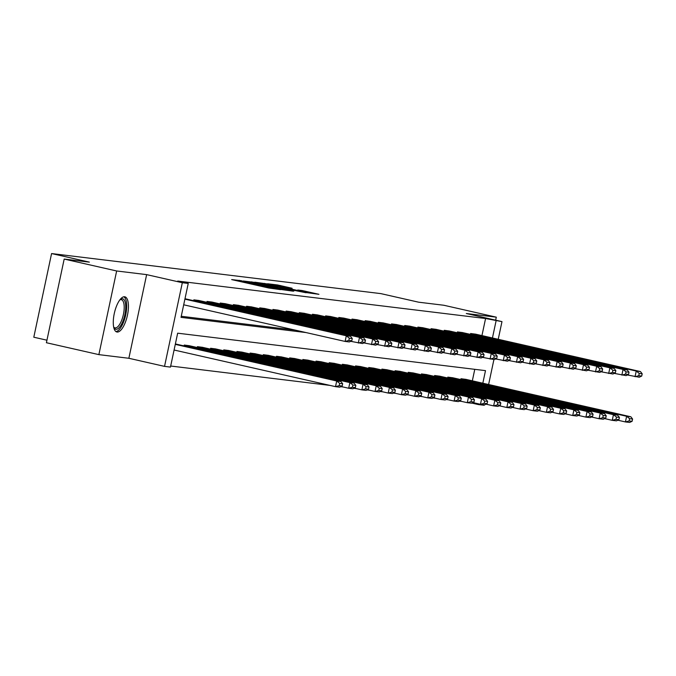 <?xml version="1.0" encoding="UTF-8"?>
<svg xmlns="http://www.w3.org/2000/svg" width="676" height="676" viewBox="0 0 676 676"><rect width="100%" height="100%" fill="white"/><g stroke="black" fill="none" stroke-linecap="round" stroke-linejoin="round"><path stroke-width="1.01" d="M241.273 280.692L231.665 279.594L268.752 288.01L280.557 289.649L244.932 281.985L241.273 280.692M124.604 296.764A18.041 6.608 102.8 0 0 114.337 313.267A18.041 6.608 102.8 0 0 116.864 331.992A18.041 6.608 102.8 0 0 117.109 332.034A18.041 6.608 102.8 0 0 127.375 315.531A18.041 6.608 102.8 0 0 124.849 296.806A18.041 6.608 102.8 0 0 124.604 296.764M292.1 288.255L277.574 284.959L267.628 283.768L306.101 292.556L318.937 294.313L302.087 290.528L297.744 290.012L309.084 292.793L300.93 291.255L272.8 284.723L292.1 288.255M481.946 335.592L485.579 318.514L501.981 321.615L498.229 339.293M64.186 259.069L116.652 270.975L98.873 354.63L46.407 342.724L64.186 259.069L89.359 262.127L51.579 253.559L380.875 293.621L418.647 302.197L443.828 305.256L496.294 317.162L466.305 313.52L501.981 321.615M98.873 354.63L128.862 358.28L146.641 274.625L116.652 270.975M146.641 274.625L182.326 282.72L188.241 283.438L181.024 317.357L306.034 332.567M485.579 318.514L177.746 281.064L188.241 283.438M254.675 282.391L243.233 280.996L280.312 289.412L293.147 291.179L254.675 282.391L254.548 282.99M254.894 282.205L267.569 283.962L306.042 292.75L280.878 287.68L279.332 287.714L293.832 291.128L254.886 282.255M495.652 320.179L496.294 317.162M51.579 253.559L33.8 337.214L46.94 340.197M181.261 316.284L295.539 330.184M185.739 298.893L184.979 298.758M193.674 300.693L193.86 299.84L198.913 300.499M206.856 302.299L207.033 301.437L212.095 302.096M220.03 303.904L220.215 303.042L225.277 303.701M233.212 305.501L233.389 304.648L238.451 305.307M246.385 307.107L246.571 306.253L251.633 306.912M259.567 308.712L259.753 307.85L264.806 308.51M272.749 310.318L272.927 309.456L277.988 310.115M285.923 311.915L286.109 311.061L291.162 311.72M299.105 313.52L299.282 312.667L304.344 313.326M312.278 315.126L312.464 314.264L317.526 314.923M325.46 316.731L325.638 315.869L330.699 316.529M338.634 318.328L338.82 317.475L343.881 318.134M351.816 319.934L352.002 319.08L357.055 319.74M364.998 321.539L365.175 320.678L370.237 321.337M378.171 323.145L378.357 322.283L383.41 322.942M391.353 324.742L391.531 323.889L396.592 324.548M404.527 326.347L404.713 325.494L409.774 326.153M417.709 327.953L417.886 327.091L422.948 327.75M430.882 329.558L431.068 328.697L436.13 329.356M444.064 331.155L444.25 330.302L449.303 330.961M457.246 332.761L457.424 331.908L462.485 332.567M470.42 334.366L470.606 333.505L475.659 334.164M170.682 366.02L329.981 385.404M340.712 386.706L343.163 387.01M353.886 388.311L356.345 388.607M367.068 389.917L369.519 390.213M380.242 391.522L382.7 391.818M393.424 393.119L395.874 393.424M406.606 394.725L409.056 395.021M419.779 396.33L422.23 396.626M432.961 397.936L435.412 398.232M446.135 399.533L448.594 399.837M459.317 401.138L461.767 401.434M472.338 380.816L474.772 369.333M176.123 344.109L175.371 343.974M184.066 345.918L184.244 345.056L189.305 345.715M197.24 347.515L197.426 346.661L202.487 347.32M210.422 349.12L210.599 348.267L215.661 348.926M223.595 350.726L223.781 349.864L228.843 350.523M236.777 352.331L236.963 351.469L242.016 352.128M249.959 353.928L250.137 353.075L255.198 353.734M263.133 355.534L263.319 354.68L268.372 355.339M276.315 357.139L276.492 356.277L281.554 356.936M289.489 358.745L289.674 357.883L294.736 358.542M302.671 360.342L302.848 359.488L307.91 360.147M315.844 361.947L316.03 361.094L321.092 361.753M329.026 363.553L329.212 362.691L334.265 363.35M342.208 365.158L342.386 364.296L347.447 364.955M355.382 366.755L355.568 365.902L360.621 366.561M368.564 368.361L368.741 367.507L373.803 368.166M381.737 369.966L381.923 369.104L386.985 369.764M394.919 371.572L395.097 370.71L400.158 371.369M408.093 373.169L408.279 372.315L413.34 372.975M421.275 374.774L421.461 373.921L426.514 374.58M434.457 376.38L434.634 375.518L439.696 376.177M447.63 377.985L447.816 377.123L452.869 377.783M460.812 379.582L460.99 378.729L466.051 379.388M484.312 404.763L484.202 405.27L478.287 404.552L478.439 403.834M471.78 403.073L478.287 404.552M482.825 383.191L485.495 370.634L177.661 333.183L170.453 367.102L164.538 366.375L182.326 282.72M128.862 358.28L164.538 366.375M493.919 359.539L488.613 384.509M492.441 337.975L496.074 320.897M245.802 281.402L282.948 289.598L245.802 281.402M268.161 284.706L260.006 283.176L263.725 284.173L278.157 287.03L268.161 284.706M174.087 350.016L335.507 386.655L336.707 381.002L175.287 344.363M175.718 344.016L340.932 381.517L342.664 383.757L339.707 383.393L339.225 385.658L342.183 386.013L342.664 383.757M342.183 386.013L339.724 387.171L335.507 386.655L339.225 385.658M339.707 383.393L336.707 381.002L340.932 381.517M185.325 298.8L350.54 336.302L346.315 335.786L345.115 341.439L348.841 340.434L351.799 340.797L352.272 338.532L349.323 338.177L348.841 340.434M183.695 304.8L345.115 341.439L349.34 341.946L351.799 340.797M184.903 299.147L346.315 335.786L349.323 338.177M352.272 338.532L350.54 336.302M120.074 299.586A15.616 5.721 -77.2 0 1 120.159 299.519A15.616 5.721 -77.2 0 1 125.736 306.988A15.616 5.721 -77.2 0 1 121.173 324.869A15.616 5.721 -77.2 0 1 113.805 327.514A15.616 5.721 -77.2 0 1 113.754 327.412M113.686 327.066A14.458 5.298 102.8 0 0 114.928 327.877A14.458 5.298 102.8 0 0 121.105 321.624A14.458 5.298 102.8 0 0 124.207 307.267A14.458 5.298 102.8 0 0 121.325 299.679A14.458 5.298 102.8 0 0 119.855 299.874M115.917 331.553A17.922 6.566 102.8 0 0 126.708 305.941A17.922 6.566 102.8 0 0 123.809 296.789M341.084 386.537L348.681 388.261L349.881 382.608L184.666 345.106M188.891 345.622L354.106 383.123L355.846 385.362L352.889 384.999L352.407 387.264L355.365 387.618L355.846 385.362M355.365 387.618L352.906 388.776L348.681 388.261L352.407 387.264M352.889 384.999L349.881 382.608L354.106 383.123M354.258 388.134L361.863 389.866L363.063 384.213L197.848 346.712M202.073 347.227L367.288 384.72L369.02 386.959L366.062 386.604L365.581 388.861L368.538 389.224L369.02 386.959M368.538 389.224L366.088 390.373L361.863 389.866L365.581 388.861M366.062 386.604L363.063 384.213L367.288 384.72M198.507 300.406L363.722 337.899L359.497 337.383L358.297 343.036L362.015 342.039L364.972 342.402L365.454 340.138L362.497 339.783L362.015 342.039M350.692 341.312L362.522 343.552L364.972 342.402M194.282 299.89L359.497 337.383L362.497 339.783M365.454 340.138L363.722 337.899M211.681 302.003L376.895 339.504L372.67 338.989L371.47 344.642L375.197 343.645L378.154 344L378.636 341.743L375.679 341.38L375.197 343.645M363.874 342.918L375.695 345.157L378.154 344M207.456 301.496L372.67 338.989L375.679 341.38M378.636 341.743L376.895 339.504M367.44 389.739L375.036 391.463L376.245 385.81L211.022 348.317M215.247 348.833L380.461 386.326L382.202 388.565L379.244 388.201L378.763 390.466L381.72 390.829L382.202 388.565M381.72 390.829L379.261 391.979L375.036 391.463L378.763 390.466M379.244 388.201L376.245 385.81L380.461 386.326M380.613 391.345L388.218 393.069L389.418 387.416L224.204 349.915M228.429 350.43L393.643 387.931L395.375 390.17L392.418 389.807L391.936 392.072L394.894 392.426L395.375 390.17M394.894 392.426L392.443 393.584L388.218 393.069L391.936 392.072M392.418 389.807L389.418 387.416L393.643 387.931M393.795 392.95L401.392 394.674L402.6 389.021L237.386 351.52M241.602 352.035L406.825 389.537L408.558 391.776L405.6 391.412L405.118 393.677L408.076 394.032L408.558 391.776M408.076 394.032L405.617 395.19L401.392 394.674L405.118 393.677M405.6 391.412L402.6 389.021L406.825 389.537M224.863 303.608L390.077 341.11L385.852 340.594L384.652 346.247L388.37 345.25L391.328 345.605L391.81 343.349L388.852 342.985L388.37 345.25M377.047 344.523L388.877 346.763L391.328 345.605M220.638 303.093L385.852 340.594L388.852 342.985M391.81 343.349L390.077 341.11M238.036 305.214L403.251 342.715L399.034 342.2L397.826 347.853L401.552 346.847L404.51 347.21L404.992 344.946L402.034 344.591L401.552 346.847M390.229 346.12L402.051 348.36L404.51 347.21M233.811 304.699L399.034 342.2L402.034 344.591M404.992 344.946L403.251 342.715M251.219 306.82L416.433 344.312L412.208 343.797L411.008 349.45L414.726 348.453L417.683 348.816L418.165 346.551L415.208 346.196L414.726 348.453M403.403 347.726L415.233 349.965L417.683 348.816M246.994 306.304L412.208 343.797L415.208 346.196M418.165 346.551L416.433 344.312M264.392 308.417L429.615 345.918L425.39 345.402L424.19 351.055L427.908 350.058L430.865 350.413L431.347 348.157L428.39 347.794L427.908 350.058M416.585 349.331L428.407 351.571L430.865 350.413M260.175 307.91L425.39 345.402L428.39 347.794M431.347 348.157L429.615 345.918M277.574 310.022L442.788 347.523L438.563 347.008L437.364 352.661L441.09 351.664L444.048 352.019L444.521 349.762L441.572 349.399L441.09 351.664M429.767 350.937L441.589 353.176L444.048 352.019M273.349 309.507L438.563 347.008L441.572 349.399M444.521 349.762L442.788 347.523M290.756 311.628L455.97 349.129L451.745 348.613L450.546 354.266L454.264 353.261L457.221 353.624L457.703 351.359L454.745 351.005L454.264 353.261M442.941 352.534L454.771 354.773L457.221 353.624M286.531 311.112L451.745 348.613L454.745 351.005M457.703 351.359L455.97 349.129M303.93 313.233L469.144 350.726L464.919 350.21L463.719 355.863L467.446 354.866L470.403 355.23L470.885 352.965L467.927 352.61L467.446 354.866M456.123 354.139L467.944 356.379L470.403 355.23M299.705 312.718L464.919 350.21L467.927 352.61M470.885 352.965L469.144 350.726M317.112 314.83L482.326 352.331L478.101 351.816L476.901 357.469L480.619 356.472L483.577 356.827L484.058 354.57L481.101 354.207L480.619 356.472M469.296 355.745L481.126 357.984L483.577 356.827M312.887 314.323L478.101 351.816L481.101 354.207M484.058 354.57L482.326 352.331M330.285 316.436L495.5 353.937L491.283 353.421L490.075 359.074L493.801 358.077L496.759 358.432L497.24 356.176L494.283 355.813L493.801 358.077M482.478 357.35L494.3 359.59L496.759 358.432M326.06 315.92L491.283 353.421L494.283 355.813M497.24 356.176L495.5 353.937M343.467 318.041L508.682 355.542L504.457 355.027L503.257 360.68L506.975 359.674L509.932 360.038L510.414 357.773L507.456 357.418L506.975 359.674M495.652 358.948L507.482 361.187L509.932 360.038M339.242 317.526L504.457 355.027L507.456 357.418M510.414 357.773L508.682 355.542M356.641 319.647L521.864 357.139L517.639 356.624L516.439 362.277L520.157 361.28L523.114 361.643L523.596 359.378L520.638 359.024L520.157 361.28M508.834 360.553L520.655 362.792L523.114 361.643M352.424 319.131L517.639 356.624L520.638 359.024M523.596 359.378L521.864 357.139M369.823 321.244L535.037 358.745L530.812 358.229L529.612 363.882L533.339 362.885L536.296 363.24L536.769 360.984L533.82 360.621L533.339 362.885M522.016 362.159L533.837 364.398L536.296 363.24M365.598 320.737L530.812 358.229L533.82 360.621M536.769 360.984L535.037 358.745M383.005 322.849L548.219 360.35L543.994 359.835L542.794 365.488L546.512 364.491L549.47 364.846L549.951 362.589L546.994 362.226L546.512 364.491M535.189 363.764L547.019 366.003L549.47 364.846M378.78 322.334L543.994 359.835L546.994 362.226M549.951 362.589L548.219 360.35M396.178 324.455L561.393 361.956L557.168 361.44L555.968 367.093L559.694 366.088L562.652 366.451L563.133 364.187L560.176 363.832L559.694 366.088M548.371 365.361L560.193 367.6L562.652 366.451M391.953 323.939L557.168 361.44L560.176 363.832M563.133 364.187L561.393 361.956M409.36 326.06L574.575 363.553L570.35 363.037L569.15 368.69L572.868 367.693L575.825 368.057L576.307 365.792L573.349 365.437L572.868 367.693M561.545 366.967L573.375 369.206L575.825 368.057M405.135 325.545L570.35 363.037L573.349 365.437M576.307 365.792L574.575 363.553M422.534 327.657L587.748 365.158L583.532 364.643L582.323 370.296L586.05 369.299L589.007 369.654L589.489 367.398L586.531 367.034L586.05 369.299M574.727 368.572L586.548 370.811L589.007 369.654M418.309 327.15L583.532 364.643L586.531 367.034M589.489 367.398L587.748 365.158M435.716 329.263L600.93 366.764L596.705 366.248L595.505 371.901L599.232 370.904L602.181 371.259L602.662 369.003L599.705 368.64L599.232 370.904M587.9 370.178L599.73 372.417L602.181 371.259M431.491 328.747L596.705 366.248L599.705 368.64M602.662 369.003L600.93 366.764M448.889 330.868L614.112 368.369L609.887 367.854L608.687 373.507L612.405 372.501L615.363 372.865L615.844 370.6L612.887 370.245L612.405 372.501M601.082 371.775L612.904 374.014L615.363 372.865M444.673 330.353L609.887 367.854L612.887 370.245M615.844 370.6L614.112 368.369M406.969 394.547L414.574 396.28L415.774 390.627L250.559 353.125M254.784 353.641L419.999 391.134L421.731 393.373L418.774 393.018L418.3 395.274L421.249 395.637L421.731 393.373M421.249 395.637L418.799 396.787L414.574 396.28L418.3 395.274M418.774 393.018L415.774 390.627L419.999 391.134M420.151 396.153L427.756 397.877L428.956 392.224L263.741 354.731M267.966 355.246L433.181 392.739L434.913 394.978L431.956 394.615L431.474 396.88L434.431 397.243L434.913 394.978M434.431 397.243L431.972 398.392L427.756 397.877L431.474 396.88M431.956 394.615L428.956 392.224L433.181 392.739M433.333 397.758L440.929 399.482L442.129 393.829L276.915 356.328M281.14 356.844L446.354 394.345L448.095 396.584L445.138 396.22L444.656 398.485L447.613 398.84L448.095 396.584M447.613 398.84L445.154 399.998L440.929 399.482L444.656 398.485M445.138 396.22L442.129 393.829L446.354 394.345M446.506 399.364L454.111 401.088L455.311 395.435L290.097 357.934M294.322 358.449L459.536 395.95L461.269 398.189L458.311 397.826L457.829 400.091L460.787 400.445L461.269 398.189M460.787 400.445L458.336 401.603L454.111 401.088L457.829 400.091M458.311 397.826L455.311 395.435L459.536 395.95M459.688 400.961L467.285 402.693L468.493 397.04L303.27 359.539M307.495 360.055L472.71 397.547L474.451 399.786L471.493 399.431L471.011 401.688L473.969 402.051L474.451 399.786M473.969 402.051L471.51 403.2L467.285 402.693L471.011 401.688M471.493 399.431L468.493 397.04L472.71 397.547M472.862 402.566L480.467 404.29L481.667 398.637L316.452 361.145M320.678 361.66L485.892 399.153L487.624 401.392L484.667 401.029L484.185 403.293L487.142 403.656L487.624 401.392M487.142 403.656L484.692 404.806L480.467 404.29L484.185 403.293M484.667 401.029L481.667 398.637L485.892 399.153M486.044 404.172L493.641 405.896L494.849 400.243L329.635 362.742M333.851 363.257L499.074 400.758L500.806 402.997L497.849 402.634L497.367 404.899L500.325 405.254L500.806 402.997M500.325 405.254L497.866 406.411L493.641 405.896L497.367 404.899M497.849 402.634L494.849 400.243L499.074 400.758M499.226 405.777L506.823 407.501L508.022 401.848L342.808 364.347M347.033 364.863L512.247 402.364L513.98 404.603L511.022 404.24L510.549 406.504L513.498 406.859L513.98 404.603M513.498 406.859L511.048 408.017L506.823 407.501L510.549 406.504M511.022 404.24L508.022 401.848L512.247 402.364M512.4 407.375L520.005 409.107L521.204 403.454L355.99 365.953M360.215 366.468L525.429 403.961L527.162 406.2L524.204 405.845L523.723 408.101L526.68 408.465L527.162 406.2M526.68 408.465L524.23 409.614L520.005 409.107L523.723 408.101M524.204 405.845L521.204 403.454L525.429 403.961M525.582 408.98L533.178 410.704L534.378 405.051L369.164 367.558M373.389 368.074L538.603 405.566L540.344 407.805L537.386 407.442L536.905 409.707L539.862 410.07L540.344 407.805M539.862 410.07L537.403 411.219L533.178 410.704L536.905 409.707M537.386 407.442L534.378 405.051L538.603 405.566M538.755 410.585L546.36 412.309L547.56 406.656L382.346 369.155M386.571 369.671L551.785 407.172L553.517 409.411L550.56 409.048L550.078 411.312L553.036 411.667L553.517 409.411M553.036 411.667L550.585 412.825L546.36 412.309L550.078 411.312M550.56 409.048L547.56 406.656L551.785 407.172M551.937 412.191L559.534 413.915L560.742 408.262L395.519 370.761M399.744 371.276L564.959 408.777L566.699 411.016L563.742 410.653L563.26 412.918L566.218 413.273L566.699 411.016M566.218 413.273L563.759 414.43L559.534 413.915L563.26 412.918M563.742 410.653L560.742 408.262L564.959 408.777M565.111 413.788L572.716 415.52L573.916 409.867L408.701 372.366M412.926 372.882L578.141 410.374L579.873 412.613L576.915 412.259L576.434 414.515L579.391 414.878L579.873 412.613M579.391 414.878L576.941 416.027L572.716 415.52L576.434 414.515M576.915 412.259L573.916 409.867L578.141 410.374M578.293 415.394L585.898 417.117L587.098 411.464L421.883 373.972M426.1 374.487L591.323 411.98L593.055 414.219L590.097 413.856L589.616 416.12L592.573 416.484L593.055 414.219M592.573 416.484L590.114 417.633L585.898 417.117L589.616 416.12M590.097 413.856L587.098 411.464L591.323 411.98M591.475 416.999L599.071 418.723L600.271 413.07L435.057 375.569M439.282 376.084L604.496 413.585L606.228 415.825L603.271 415.461L602.798 417.726L605.755 418.081L606.228 415.825M605.755 418.081L603.296 419.238L599.071 418.723L602.798 417.726M603.271 415.461L600.271 413.07L604.496 413.585M604.648 418.605L612.253 420.328L613.453 414.675L448.239 377.174M452.464 377.69L617.678 415.191L619.41 417.43L616.453 417.067L615.971 419.331L618.929 419.686L619.41 417.43M618.929 419.686L616.478 420.844L612.253 420.328L615.971 419.331M616.453 417.067L613.453 414.675L617.678 415.191M462.071 332.474L627.286 369.966L623.061 369.451L621.861 375.104L625.587 374.107L628.545 374.47L629.018 372.206L626.069 371.851L625.587 374.107M614.264 373.38L626.086 375.619L628.545 374.47M457.846 331.958L623.061 369.451L626.069 371.851M629.018 372.206L627.286 369.966M617.83 420.202L625.427 421.934L626.627 416.281L461.412 378.78M465.637 379.295L630.852 416.788L632.592 419.027L629.635 418.672L629.153 420.928L632.111 421.292L632.592 419.027M632.111 421.292L629.652 422.441L625.427 421.934L629.153 420.928M629.635 418.672L626.627 416.281L630.852 416.788M475.253 334.071L640.468 371.572L636.243 371.056L635.043 376.709L638.761 375.712L641.718 376.067L642.2 373.811L639.242 373.448L638.761 375.712M627.438 374.986L639.268 377.225L641.718 376.067M471.028 333.564L636.243 371.056L639.242 373.448M642.2 373.811L640.468 371.572M239.042 281.267L239.245 280.295M258.198 285.61L258.401 284.647M244.805 282.576L244.932 281.985M247.898 283.278L248.016 282.686M257.083 285.356L257.269 284.503M263.961 286.92L264.088 286.337M267.054 287.621L267.181 287.038M251.666 282.382L251.785 281.824M264.57 283.937L264.679 283.388M267.442 284.545L267.569 283.962M277.895 287.511L277.997 287.03M301.986 291.026L302.087 290.528M304.859 291.677L304.977 291.094M277.464 285.5L277.574 284.959M280.337 286.117L280.464 285.525M240.318 281.554L240.479 280.802M259.474 285.906L259.635 285.145"/></g></svg>
